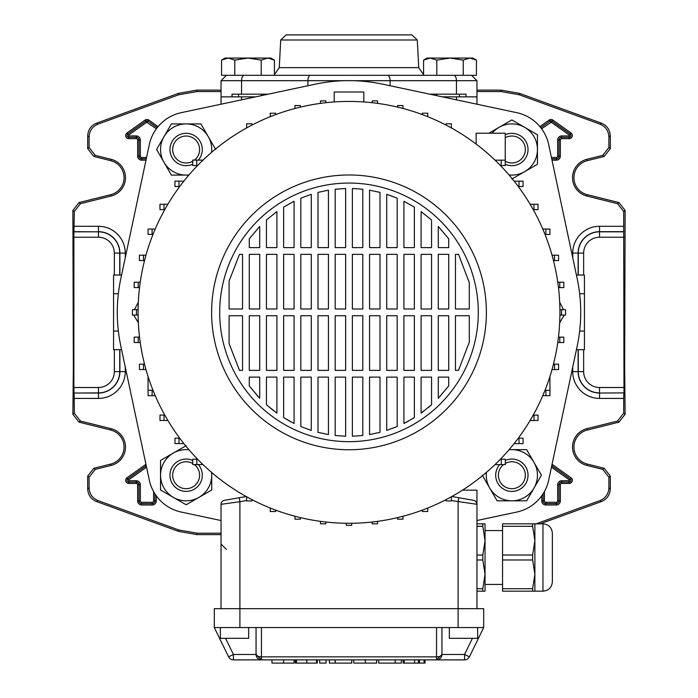 <?xml version="1.0" encoding="UTF-8"?>
<svg xmlns="http://www.w3.org/2000/svg" width="698" height="698" viewBox="0 0 698 698"><rect width="100%" height="100%" fill="white"/><g stroke="black" fill="none" stroke-linecap="round" stroke-linejoin="round"><path stroke-width="1.05" d="M178.444 531.353L178.697 529.948L197.115 533.193L196.871 534.607L178.444 531.353L96.56 501.548C90.984 499.175 88.027 494.952 87.695 488.897L87.695 476.115L93.82 468.279L95.233 469.379L111.13 465.418A18.925 18.925 0 0 0 111.13 428.694L80.418 421.042L79.005 422.142L72.88 414.298L73.342 367.453L72.88 210.43L79.005 202.586L80.418 203.694L74.293 211.529L72.88 210.43M111.13 465.418L110.79 464.048A17.511 17.511 0 0 0 110.79 430.064L79.005 422.142M536.108 523.832L600.027 500.562C605.611 498.18 608.56 493.966 608.892 487.911L608.892 477.214L602.767 469.379L586.87 465.418A18.925 18.925 0 0 1 586.87 428.694L617.582 421.042L623.707 413.199L623.707 398.427L599.53 398.427A26.803 26.803 0 0 1 572.726 371.624L572.726 367.087M586.87 465.418L587.21 464.048A17.511 17.511 0 0 1 587.21 430.064L618.995 422.142L617.582 421.042M197.115 91.534L178.697 94.78L178.444 93.375L196.871 90.121L197.115 91.534L221.039 91.534M178.697 94.78L97.973 124.165C92.389 126.547 89.44 130.762 89.108 136.817L89.108 147.514L95.233 155.349L93.82 156.448L87.695 148.613L89.108 147.514M80.418 203.694L111.13 196.033A18.925 18.925 0 0 0 111.13 159.31L95.233 155.349M114.35 275.038L114.35 253.104A15.88 15.88 0 0 0 98.47 237.224L73.875 237.224L74.293 211.529M72.88 414.298L74.293 413.199L74.154 393.044L98.47 393.044A21.411 21.411 0 0 0 119.89 371.624L119.89 349.689M74.293 413.199L80.418 421.042M95.233 469.379L89.108 477.214L87.695 476.115M87.695 488.897L89.108 487.911L89.108 477.214M89.108 487.911C89.44 493.966 92.389 498.18 97.973 500.562L96.56 501.548M178.697 529.948L97.973 500.562M197.115 533.193L221.039 533.193M623.707 413.199L625.12 414.298L624.658 367.453L625.12 210.43L623.707 211.529L617.582 203.694L618.995 202.586L625.12 210.43M625.12 414.298L618.995 422.142M587.21 464.048L604.18 468.279L610.305 476.115L608.892 477.214M608.892 487.911L610.305 488.897L610.305 476.115M610.305 488.897C609.973 494.952 607.016 499.175 601.44 501.548L600.027 500.562M540.235 523.832L601.44 501.548M196.871 534.607L221.039 534.607M476.961 91.534L500.885 91.534L501.129 90.121L519.556 93.375L601.44 123.18C607.016 125.553 609.973 129.776 610.305 135.831L610.305 148.613L604.18 156.448L602.767 155.349L608.892 147.514L610.305 148.613M476.961 90.121L501.129 90.121M196.871 90.121L221.039 90.121M617.582 203.694L586.87 196.033A18.925 18.925 0 0 1 586.87 159.31L587.21 160.68L604.18 156.448M587.21 160.68A17.511 17.511 0 0 0 587.21 194.663L618.995 202.586M572.726 257.641L572.726 253.104A26.803 26.803 0 0 1 599.53 226.3L623.707 226.3L623.707 211.529M586.87 159.31L602.767 155.349M610.305 135.831L608.892 136.817L608.892 147.514M608.892 136.817C608.56 130.762 605.611 126.547 600.027 124.165L601.44 123.18M519.556 93.375L519.303 94.78L600.027 124.165M519.303 94.78L500.885 91.534M623.707 226.3L623.995 392.895L599.53 393.044L623.995 392.895M623.846 393.044L623.707 398.427M119.742 349.689L119.742 371.624A21.263 21.263 0 0 1 98.47 392.895L74.154 393.044M74.005 392.895L73.875 387.503L98.47 387.503A15.88 15.88 0 0 0 114.35 371.624L114.35 349.689M73.875 237.224L73.875 387.503M110.79 464.048L93.82 468.279M178.444 93.375L96.56 123.18L97.973 124.165M89.108 136.817L87.695 135.831L87.695 148.613M111.13 159.31L110.79 160.68L93.82 156.448M110.79 160.68A17.511 17.511 0 0 1 110.79 194.663L79.005 202.586M87.695 135.831C88.027 129.776 90.984 125.553 96.56 123.18M576.426 275.038L584.444 275.038L584.444 349.689L576.426 349.689M584.444 331.026L579.645 331.026M584.444 293.701L579.645 293.701M344.812 80.698L221.039 80.698L221.039 96.856L255.608 96.856M476.961 104.203L476.961 80.698L456.44 80.698L456.44 94.16L465.994 94.16L465.994 96.856L476.961 96.856L442.392 96.856M121.574 275.038L113.556 275.038L113.556 331.026L118.355 331.026M113.556 331.026L113.556 349.689L121.574 349.689M113.556 293.701L118.355 293.701M503.581 464.606A13.471 13.471 0 0 0 511.861 488.696A13.471 13.471 0 0 0 525.332 475.225A13.471 13.471 0 0 0 505.282 463.472M505.282 460.462A16.159 16.159 0 0 1 528.028 475.225A16.159 16.159 0 0 1 497.15 481.917A16.159 16.159 0 0 1 499.681 464.606M221.039 520.525L181.253 512.062A41.487 41.487 0 0 1 149.302 480.111L120.833 346.191A162.704 162.704 0 0 1 120.833 278.537L149.302 144.617A41.487 41.487 0 0 1 181.253 112.666L315.173 84.196A162.704 162.704 0 0 1 382.827 84.196L516.747 112.666A41.487 41.487 0 0 1 548.698 144.617L577.167 278.537A162.704 162.704 0 0 1 577.167 346.191L548.698 480.111A41.487 41.487 0 0 1 516.747 512.062L476.961 520.525M138.317 302.208L134.487 309.659M133.693 315.042L138.326 322.729M559.683 302.208L563.522 309.685M564.289 315.068L559.674 322.729M363.815 101.96L363.815 92.005L334.185 92.005L334.185 101.96M349 101.437A210.927 210.927 0 0 1 559.927 312.364A210.927 210.927 0 0 1 349 523.291A210.927 210.927 0 0 1 138.073 312.364A210.927 210.927 0 0 1 349 101.437M349 174.98A137.384 137.384 0 0 1 486.384 312.364A137.384 137.384 0 0 1 349 449.748A137.384 137.384 0 0 1 211.616 312.364A137.384 137.384 0 0 1 349 174.98M349 183.059A129.304 129.304 0 0 1 478.305 312.364A129.304 129.304 0 0 1 349 441.668A129.304 129.304 0 0 1 219.696 312.364A129.304 129.304 0 0 1 349 183.059M448.727 315.732L448.727 370.376L438.283 370.376L438.283 315.732L448.727 315.732M448.727 254.351L448.727 308.996L438.283 308.996L438.283 254.351L448.727 254.351M448.727 238.812L448.727 247.616L438.283 247.616L438.283 226.431L448.727 238.812L438.283 226.431M448.727 377.112L448.727 385.915L438.283 398.296L438.283 377.112L448.727 377.112M455.462 308.996L455.462 254.351L458.499 254.351L469.283 282.568L469.283 308.996L455.462 308.996M455.462 370.376L455.462 315.732L469.283 315.732L469.283 342.16L458.499 370.376L455.462 370.376M431.547 315.732L431.547 370.376L421.095 370.376L421.095 315.732L431.547 315.732M431.547 254.351L431.547 308.996L421.095 308.996L421.095 254.351L431.547 254.351M431.547 219.949L431.547 247.616L421.095 247.616L421.095 211.581L431.547 219.949L421.095 211.581M431.547 377.112L431.547 404.779L421.095 413.146L421.095 377.112L431.547 377.112M414.368 315.732L414.368 370.376L403.915 370.376L403.915 315.732L414.368 315.732M414.368 254.351L414.368 308.996L403.915 308.996L403.915 254.351L414.368 254.351M414.368 207.088L414.368 247.616L403.915 247.616L403.915 201.277L414.368 207.088L403.915 201.277M414.368 377.112L414.368 417.64L403.915 423.45L403.915 377.112L414.368 377.112M397.179 315.732L397.179 370.376L386.736 370.376L386.736 315.732L397.179 315.732M397.179 254.351L397.179 308.996L386.736 308.996L386.736 254.351L397.179 254.351M397.179 198.197L397.179 247.616L386.736 247.616L386.736 194.332L397.179 198.197L388.847 195.03M397.179 377.112L397.179 426.53L386.736 430.396L386.736 377.112L397.179 377.112M380 315.732L380 370.376L369.547 370.376L369.547 315.732L380 315.732M380 254.351L380 308.996L369.547 308.996L369.547 254.351L380 254.351M380 192.386L380 247.616L369.547 247.616L369.547 190.161L380 192.386M380 377.112L380 432.341L369.547 434.566L369.547 377.112L380 377.112M362.812 315.732L362.812 370.376L352.368 370.376L352.368 315.732L362.812 315.732M362.812 254.351L362.812 308.996L352.368 308.996L352.368 254.351L362.812 254.351M362.812 189.219L362.812 247.616L352.368 247.616L352.368 188.495L362.812 189.219M362.812 377.112L362.812 435.508L352.368 436.233L352.368 377.112L362.812 377.112M345.632 315.732L345.632 370.376L335.188 370.376L335.188 315.732L345.632 315.732M345.632 254.351L345.632 308.996L335.188 308.996L335.188 254.351L345.632 254.351M345.632 188.495L345.632 247.616L335.188 247.616L335.188 189.219L345.632 188.495M345.632 377.112L345.632 436.233L335.188 435.508L335.188 377.112L345.632 377.112M328.453 315.732L328.453 370.376L318 370.376L318 315.732L328.453 315.732M328.453 254.351L328.453 308.996L318 308.996L318 254.351L328.453 254.351M328.453 190.161L328.453 247.616L318 247.616L318 192.386L328.453 190.161M328.453 377.112L328.453 434.566L318 432.341L318 377.112L328.453 377.112M311.264 315.732L311.264 370.376L300.821 370.376L300.821 315.732L311.264 315.732M311.264 254.351L311.264 308.996L300.821 308.996L300.821 254.351L311.264 254.351M311.264 194.332L311.264 247.616L300.821 247.616L300.821 198.197L311.264 194.332M311.264 377.112L311.264 430.396L300.821 426.53L300.821 377.112L311.264 377.112M294.085 315.732L294.085 370.376L283.632 370.376L283.632 315.732L294.085 315.732M294.085 254.351L294.085 308.996L283.632 308.996L283.632 254.351L294.085 254.351M294.085 201.277L294.085 247.616L283.632 247.616L283.632 207.088L294.085 201.277L283.632 207.088M294.085 377.112L294.085 423.45L283.632 417.64L283.632 377.112L294.085 377.112M276.905 315.732L276.905 370.376L266.453 370.376L266.453 315.732L276.905 315.732M276.905 254.351L276.905 308.996L266.453 308.996L266.453 254.351L276.905 254.351M276.905 211.581L276.905 247.616L266.453 247.616L266.453 219.949L276.905 211.581L266.453 219.949M276.905 377.112L276.905 413.146L266.453 404.788L266.453 377.112L276.905 377.112M259.717 315.732L259.717 370.376L249.273 370.376L249.273 315.732L259.717 315.732M259.717 254.351L259.717 308.996L249.273 308.996L249.273 254.351L259.717 254.351M259.717 226.431L259.717 247.616L249.273 247.616L249.273 238.812L259.717 226.431L249.273 238.812M259.717 377.112L259.717 398.296L249.273 385.915L249.273 377.112L259.717 377.112M242.538 315.732L242.538 370.376L239.501 370.376L229.092 343.625L229.092 315.732L242.538 315.732M242.538 254.351L242.538 308.996L229.092 308.996L229.092 281.102L239.501 254.351L242.538 254.351M239.501 254.351L229.092 281.102M354.462 188.565L352.368 188.495M469.283 282.568L458.499 254.351M458.499 370.376L469.283 342.16M438.283 398.296L448.727 385.915M421.095 413.146L423.398 411.462M428.258 407.623L431.547 404.779M403.915 423.45L408.6 421.007M386.736 430.396L397.179 426.53M369.547 434.566L380 432.341M283.632 417.64L290.726 421.723M266.453 404.788L273.529 410.651M249.273 385.915L258.391 396.9M259.272 397.834L259.717 398.296M229.092 343.625L239.501 370.376M148.063 376.501L148.063 390.269L148.063 376.501L148.063 390.269L152.993 390.269M155.226 395.687L148.072 395.687L155.218 395.661M197.551 459.179L192.761 459.179L192.761 464.563L202.97 464.563M501.243 464.606L501.243 459.214L505.282 459.214L505.282 464.606L494.987 464.606M476.149 144.067L476.149 133.222L505.239 133.222L505.239 160.165L495.03 160.165M505.239 160.165L505.239 165.548L500.449 165.548M451.868 496.505L473.619 500.344L458.804 497.726L458.097 501.714L458.097 608.682L214.312 608.682L214.312 627.546L261.453 627.546L261.453 656.844A5.383 2.364 180 0 1 256.061 654.48L256.061 627.546M239.196 497.726L239.903 501.714L221.039 504.322A4.04 4.04 0 0 1 224.381 500.344L246.132 496.505M501.199 165.548L501.199 160.165M224.381 500.344A4.04 4.04 0 0 0 221.039 504.322L221.039 608.682M462.486 490.153L476.961 490.153L476.961 608.682M473.619 500.344A4.04 4.04 0 0 1 476.961 504.322L451.362 500.518M469.405 656.844A5.383 5.383 0 0 1 464.563 659.872L261.453 659.872L261.453 656.844L436.547 656.844A5.383 2.364 180 0 0 441.939 654.48L441.939 627.546L441.939 654.48L464.563 654.48L469.405 656.844L483.688 627.546L483.688 608.682L458.097 608.682L458.097 627.546L261.453 627.546M483.688 627.546L458.097 627.546M225.559 638.321L233.437 654.48L228.595 656.844L214.312 627.546M549.937 376.501L549.937 395.687L542.774 395.687M549.937 390.304L544.998 390.304M545.897 395.687L545.897 390.304M220.367 627.546L220.367 638.321L248.654 638.321L248.654 627.546M477.633 627.546L477.633 638.321L449.346 638.321L449.346 627.546M261.453 659.872L233.437 659.872A5.383 5.383 0 0 1 228.595 656.844A5.383 5.383 0 0 0 233.437 659.872L233.437 654.48L256.061 654.48L261.453 659.872A5.383 5.383 0 0 1 256.061 654.48A5.383 5.383 0 0 0 261.453 659.872M441.939 654.48A5.383 5.383 0 0 1 436.547 659.872L441.939 654.48M501.243 459.214L500.405 459.214M445.978 499.672L445.978 500.928L451.362 500.928L451.362 496.784M196.801 459.179L196.801 464.563M252.022 499.672L252.022 500.928L246.638 500.928L246.638 496.784M545.88 229.066L545.88 234.458L549.919 234.458L549.919 229.066L542.782 229.066M545.88 234.458L545.007 234.458M533.97 204.252L533.97 209.644L538.01 209.644L538.01 204.252L530.114 204.252M533.97 209.644L533.22 209.644M518.998 181.157L518.998 186.549L523.038 186.549L523.038 181.157L514.156 181.157M518.998 186.549L518.291 186.549M445.978 125.055L445.978 123.799L451.362 123.799L451.362 127.943M422.342 114.603L422.342 113.224L427.734 113.224L427.734 116.679M554.526 260.581L554.526 255.198L558.566 255.198L558.566 260.581L553.47 260.581M554.526 255.198L552.031 255.198M559.77 287.602L559.77 282.219L563.81 282.219L563.81 287.602L558.47 287.602M559.77 282.219L557.763 282.219M561.532 315.068L561.532 309.685L565.572 309.685L565.572 315.068L559.909 315.068M561.532 309.685L559.909 309.685M559.779 342.535L559.779 337.151L563.818 337.151L563.818 342.535L557.754 342.535M559.779 337.151L558.461 337.151M554.535 369.556L554.535 364.173L558.583 364.173L558.583 369.556L552.022 369.556M554.535 364.173L553.462 364.173M427.734 508.048L427.734 511.503L422.342 511.503L422.342 510.125M519.024 438.213L519.024 443.605L523.072 443.605L523.072 438.213L518.265 438.213M519.024 443.605L514.129 443.605M533.996 420.501L533.996 415.118L538.036 415.118L538.036 420.501L530.096 420.501M533.996 415.118L533.202 415.118M403.008 108.469L403.008 105.564L397.616 105.564L397.616 107.117M377.539 103.374L377.539 100.913L372.147 100.913L372.147 102.711M325.853 102.711L325.853 100.913L320.461 100.913L320.461 103.374M252.022 125.055L252.022 123.799L246.638 123.799L246.638 127.839M196.757 160.121L196.757 165.513L192.718 165.513L192.718 160.121L203.013 160.121M196.757 165.513L197.595 165.513M152.103 234.423L152.103 229.04L148.063 229.04L148.063 234.423L153.002 234.423M152.103 229.04L155.226 229.04M164.004 209.609L164.004 204.226L159.964 204.226L159.964 209.609L164.798 209.609M164.004 204.226L167.904 204.226M178.976 186.514L178.976 181.122L174.928 181.122L174.928 186.514L179.735 186.514M178.976 181.122L183.871 181.122M275.658 114.603L275.658 113.224L270.266 113.224L270.266 116.679M300.384 107.117L300.384 105.564L294.992 105.564L294.992 108.469M143.465 255.171L143.465 260.555L139.417 260.555L139.417 255.171L145.978 255.171M143.465 260.555L144.538 260.555M138.221 282.193L138.221 287.576L134.182 287.576L134.182 282.193L140.246 282.193M138.221 287.576L139.539 287.576M136.468 309.659L136.468 315.042L132.428 315.042L132.428 309.659L138.091 309.659M136.468 315.042L138.091 315.042M152.12 390.269L152.12 395.661M148.081 390.269L148.081 395.661M275.658 510.125L275.658 511.503L270.266 511.503L270.266 508.048M164.03 420.475L164.03 415.083L159.99 415.083L159.99 420.475L167.886 420.475M164.03 415.083L164.78 415.083M179.002 438.178L179.002 443.57L174.962 443.57L174.962 438.178L179.709 438.178M179.002 443.57L183.844 443.57M143.474 364.147L143.474 369.53L139.434 369.53L139.434 364.147L144.53 364.147M143.474 369.53L145.969 369.53M138.23 337.125L138.23 342.509L134.191 342.509L134.191 337.125L139.53 337.125M138.23 342.509L140.237 342.509M300.384 517.611L300.384 519.172L294.992 519.172L294.992 516.258M403.008 516.258L403.008 519.172L397.616 519.172L397.616 517.611M377.539 521.354L377.539 523.814L372.147 523.814L372.147 522.017M351.696 523.273L351.696 525.367L346.304 525.367L346.304 523.273M325.853 522.017L325.853 523.814L320.461 523.814L320.461 521.354M294.146 659.872L294.146 663.1L294.024 659.872M294.024 663.1L271.967 663.1L271.967 659.872M319.693 659.872L319.693 663.1L326.062 663.1L326.062 659.872M335.511 663.1L351.783 663.1L329.377 663.1L329.377 659.872M335.214 663.1L335.214 659.872M335.127 663.1L335.127 659.872M353.755 659.872L353.755 663.1L376.641 663.1L376.641 659.872M425.021 659.872L425.021 663.1L403.104 663.1L403.112 659.872L403.104 663.1M404.229 663.1L404.229 659.872M317.285 659.872L317.285 663.1L295.376 663.1L295.376 659.872L295.376 663.1M316.517 663.1L316.517 659.872M296.493 663.1L296.493 659.872M401.324 659.872L401.324 663.1L378.674 663.1L395.426 663.1M395.208 663.1L395.208 659.872M395.164 663.1L395.164 659.872M476.9 503.624L475.757 501.443M476.961 523.832L485.04 523.832L485.04 574.341L482.807 559.979L476.961 559.979M476.961 555.023L482.807 555.023L482.807 559.979M532.644 523.832L532.644 526.301L502.551 526.301L502.551 523.832L534.877 523.832L534.877 574.341L532.644 559.979L502.551 559.979L502.551 588.702L532.644 588.702L534.877 574.341L534.877 591.171L502.551 591.171L502.551 588.702M502.551 559.979L502.551 555.023L532.644 555.023L532.644 559.979M552.38 533.255L552.38 581.748C551.821 587.472 548.68 590.613 542.957 591.171L542.957 523.832C548.68 524.39 551.821 527.531 552.38 533.255M502.551 526.301L502.551 555.023M532.644 588.702L532.644 591.171M532.644 555.023L534.877 540.662L532.644 526.301M476.961 588.702L482.807 588.702L485.04 574.341L485.04 591.171L476.961 591.171M482.807 588.702L482.807 591.171M482.807 555.023L485.04 540.662L482.807 526.301L476.961 526.301M482.807 523.832L482.807 526.301M482.309 475.225L497.089 500.815L526.641 500.815L541.412 475.225L534.022 462.434A25.59 25.59 0 0 0 511.861 449.634L526.641 449.634L534.022 462.434A25.59 25.59 0 0 1 511.861 500.815A25.59 25.59 0 0 1 486.427 472.372M509.008 449.791A25.59 25.59 0 0 1 511.861 449.634L509.147 449.634M186.139 445.673L160.549 460.453L160.549 490.005L186.139 504.776L198.93 497.386A25.59 25.59 0 0 0 211.73 475.225L211.73 490.005L198.93 497.386A25.59 25.59 0 0 1 160.549 475.225A25.59 25.59 0 0 1 188.992 449.791M211.573 472.372A25.59 25.59 0 0 1 211.73 475.225L211.73 472.511M215.691 149.503L200.911 123.912L171.359 123.912L156.588 149.503L163.978 162.294A25.59 25.59 0 0 0 186.139 175.093L171.359 175.093L163.978 162.294A25.59 25.59 0 0 1 186.139 123.912A25.59 25.59 0 0 1 211.573 152.356M188.992 174.936A25.59 25.59 0 0 1 186.139 175.093L188.853 175.093M488.87 133.222L499.07 127.341A25.59 25.59 0 0 1 537.451 149.503A25.59 25.59 0 0 1 509.008 174.936M492.116 133.222A25.59 25.59 0 0 1 499.07 127.341L511.861 119.951L537.451 134.723L537.451 164.274L511.861 179.054M192.761 463.498A13.471 13.471 0 0 0 172.668 475.225A13.471 13.471 0 0 0 186.139 488.696A13.471 13.471 0 0 0 194.367 464.563M198.284 464.563A16.159 16.159 0 0 1 186.139 491.392A16.159 16.159 0 0 1 169.972 475.225A16.159 16.159 0 0 1 192.761 460.479M194.419 160.121A13.471 13.471 0 0 0 186.139 136.031A13.471 13.471 0 0 0 172.668 149.503A13.471 13.471 0 0 0 192.718 161.255M192.718 164.266A16.159 16.159 0 0 1 169.972 149.503A16.159 16.159 0 0 1 200.85 142.811A16.159 16.159 0 0 1 198.319 160.121M505.239 161.229A13.471 13.471 0 0 0 525.332 149.503A13.471 13.471 0 0 0 505.239 137.768M505.239 134.758A16.159 16.159 0 0 1 528.028 149.503A16.159 16.159 0 0 1 505.239 164.248M423.581 60.115L427.124 58.065L472.912 58.065L476.455 60.115L469.85 58.065L463.236 60.115L450.018 58.065L436.8 60.115L430.186 58.065L423.581 60.115L423.581 74.634L418.739 67.645L279.261 67.645L274.419 74.634M436.8 60.115L436.8 75.305M463.236 60.115L463.236 75.305L476.455 75.305L476.455 60.115M221.545 60.115L225.088 58.065L270.876 58.065L274.419 60.115L267.814 58.065L261.2 60.115L247.982 58.065L234.764 60.115L228.15 58.065L221.545 60.115L221.545 75.305L463.236 75.305M234.764 60.115L234.764 75.305L244.213 75.305A5.383 2.652 -90 0 0 241.56 80.698L241.56 94.16L268.276 94.16M261.2 60.115L261.2 75.305M274.419 60.115L274.419 75.305M405.904 34.9L286.093 34.9L411.907 34.9L417.291 40.004L280.709 40.004L286.093 34.9M349 75.305L271.19 75.305M221.039 104.203L221.039 96.856L232.006 96.856L232.006 94.16L241.56 94.16M459.45 94.16L459.45 96.856M238.55 94.16L238.55 96.856M456.44 94.16L429.724 94.16M146.545 467.163L128.528 479.98L128.781 480.748L136.319 480.748A4.013 4.013 0 0 1 140.342 484.77L140.342 500.928A1.37 1.37 0 0 0 141.711 502.298L152.216 502.298A1.37 1.37 0 0 0 153.586 500.928L153.586 491.584M156.282 495.824L156.282 500.928A4.066 4.066 0 0 1 152.216 504.994L141.711 504.994A4.066 4.066 0 0 1 137.646 500.928L137.646 484.77A1.326 1.326 0 0 0 136.319 483.444L128.781 483.444L128.781 482.1L136.319 482.1A2.67 2.67 0 0 1 138.989 484.77L138.989 500.928A2.713 2.713 0 0 0 141.711 503.651L152.216 503.651A2.713 2.713 0 0 0 154.93 500.928L154.93 493.844L154.93 500.928A2.713 2.713 0 0 1 152.216 503.651L141.711 503.651A2.713 2.713 0 0 1 138.989 500.928L138.989 484.77A2.67 2.67 0 0 0 136.319 482.1L128.781 482.1A1.771 1.771 0 0 1 127.751 478.88L127.751 478.88A1.771 1.771 0 0 0 128.781 482.1L128.781 480.748M544.414 491.584L544.414 500.928A1.37 1.37 0 0 0 545.784 502.298L556.289 502.298A1.37 1.37 0 0 0 557.658 500.928L557.658 484.77A4.013 4.013 0 0 1 561.681 480.748L569.219 480.748L570.249 478.88A1.771 1.771 0 0 1 570.99 480.32A1.771 1.771 0 0 0 570.249 478.88L571.025 477.781A3.124 3.124 0 0 1 569.219 483.444L561.681 483.444A1.326 1.326 0 0 0 560.354 484.77L560.354 500.928A4.066 4.066 0 0 1 556.289 504.994L545.784 504.994A4.066 4.066 0 0 1 541.718 500.928L541.718 495.824M551.437 157.495L556.289 157.495A1.37 1.37 0 0 0 557.658 156.125L557.658 139.958A4.013 4.013 0 0 1 561.681 135.944L569.219 135.944L570.249 134.068A1.771 1.771 0 0 1 570.99 135.517A1.771 1.771 0 0 0 570.249 134.068L571.025 132.969A3.124 3.124 0 0 1 569.219 138.64L561.681 138.64A1.326 1.326 0 0 0 560.354 139.958L560.354 156.125A4.066 4.066 0 0 1 556.289 160.182L552.013 160.182M156.387 128.764L146.72 122.237L128.528 135.168L128.781 137.288A1.771 1.771 0 0 1 127.751 134.068L127.751 134.068A1.771 1.771 0 0 0 128.781 137.288L136.319 137.288A2.67 2.67 0 0 1 138.989 139.958L138.989 156.125A2.713 2.713 0 0 0 141.711 158.839L146.275 158.839L141.711 158.839A2.713 2.713 0 0 1 138.989 156.125L138.989 139.958A2.67 2.67 0 0 0 136.319 137.288L128.781 137.288L128.781 138.64A3.124 3.124 0 0 1 126.975 132.969L145.158 120.039A3.124 3.124 0 0 1 148.77 120.039L158.045 126.635M111.13 428.694L110.79 430.064M74.293 226.3L98.47 226.3A26.803 26.803 0 0 1 125.274 253.104L125.274 257.641M125.274 367.087L125.274 371.624A26.803 26.803 0 0 1 98.47 398.427L74.293 398.427M128.781 483.444A3.124 3.124 0 0 1 126.975 477.781L145.158 464.851A3.124 3.124 0 0 1 145.969 464.432M145.987 160.182L141.711 160.182A4.066 4.066 0 0 1 137.646 156.125L137.646 139.958A1.326 1.326 0 0 0 136.319 138.64L128.781 138.64M539.955 126.635L549.23 120.039A3.124 3.124 0 0 1 552.842 120.039L571.025 132.969M552.031 464.432A3.124 3.124 0 0 1 552.842 464.851L571.025 477.781M602.767 469.379L604.18 468.279M586.87 428.694L587.21 430.064M586.87 196.033L587.21 194.663M111.13 196.033L110.79 194.663M114.35 371.624L125.274 371.624M98.47 387.503L98.47 398.427M74.005 231.832L98.47 231.832L74.154 231.684M98.47 237.224L98.47 231.832A21.263 21.263 0 0 1 119.742 253.104L119.89 253.104A21.411 21.411 0 0 0 98.47 231.684L98.47 226.3M114.35 253.104L119.742 253.104L119.742 275.038M119.89 275.038L119.89 253.104L125.274 253.104M624.125 237.224L599.53 237.224A15.88 15.88 0 0 0 583.65 253.104L583.65 275.038M583.65 349.689L583.65 371.624A15.88 15.88 0 0 0 599.53 387.503L624.125 387.503M623.846 231.684L599.53 231.684A21.411 21.411 0 0 0 578.11 253.104L578.11 275.038M578.258 275.038L578.258 253.104A21.263 21.263 0 0 1 599.53 231.832L599.53 226.3M599.53 237.224L599.53 231.832L623.995 231.832M599.53 387.503L599.53 392.895A21.263 21.263 0 0 1 578.258 371.624L578.11 371.624A21.411 21.411 0 0 0 599.53 393.044L599.53 398.427M583.65 253.104L572.726 253.104M578.11 349.689L578.11 371.624L572.726 371.624M583.65 371.624L578.258 371.624L578.258 349.689M147.208 122.237L147.993 121.138L157.198 127.682L147.993 121.138A1.771 1.771 0 0 0 145.934 121.138L127.751 134.068L145.934 121.138A1.771 1.771 0 0 1 147.993 121.138L148.77 120.039M128.781 135.944L136.319 135.944A4.013 4.013 0 0 1 140.342 139.958L140.342 156.125A1.37 1.37 0 0 0 141.711 157.495L146.563 157.495M128.528 479.98L127.751 478.88L145.934 465.95L127.751 478.88L126.975 477.781M146.44 466.657L145.934 465.95A1.771 1.771 0 0 1 146.248 465.767A1.771 1.771 0 0 0 145.934 465.95L145.158 464.851M569.472 135.168L551.28 122.237L552.066 121.138L570.249 134.068L552.066 121.138A1.771 1.771 0 0 0 550.007 121.138L540.802 127.682L550.007 121.138A1.771 1.771 0 0 1 552.066 121.138L552.842 120.039M570.99 135.517A1.771 1.771 0 0 1 569.219 137.288L569.219 137.288A1.771 1.771 0 0 0 570.999 135.517M569.219 135.944L569.219 137.288L561.681 137.288L569.219 137.288L569.219 138.64M557.658 139.958L559.011 139.958A2.67 2.67 0 0 1 561.681 137.288A2.67 2.67 0 0 0 559.011 139.958L559.011 156.125L559.011 139.958L560.354 139.958M560.354 156.125L559.011 156.125A2.713 2.713 0 0 1 556.289 158.839L556.289 158.839A2.713 2.713 0 0 0 559.011 156.125L557.658 156.125M556.289 160.182L556.289 158.839L551.725 158.839L556.289 158.839L556.289 157.495M551.28 122.237L541.613 128.764M551.56 466.657L552.066 465.95L570.249 478.88L552.066 465.95A1.771 1.771 0 0 0 551.752 465.767A1.771 1.771 0 0 1 552.066 465.95L552.842 464.851M570.99 480.32A1.771 1.771 0 0 1 569.219 482.1L569.219 482.1A1.771 1.771 0 0 0 570.999 480.32M569.219 480.748L569.219 482.1L561.681 482.1L569.219 482.1L569.219 483.444M557.658 484.77L559.011 484.77A2.67 2.67 0 0 1 561.681 482.1A2.67 2.67 0 0 0 559.011 484.77L559.011 500.928L559.011 484.77L560.354 484.77M560.354 500.928L559.011 500.928A2.713 2.713 0 0 1 556.289 503.651L556.289 503.651A2.713 2.713 0 0 0 559.011 500.928L557.658 500.928M556.289 504.994L556.289 503.651L545.784 503.651L556.289 503.651L556.289 502.298M545.784 504.994L545.784 503.651A2.713 2.713 0 0 1 543.07 500.928L543.07 500.928A2.713 2.713 0 0 0 545.784 503.651L545.784 502.298M541.718 500.928L543.07 500.928L543.07 493.844L543.07 500.928L544.414 500.928M569.472 479.98L551.455 467.163M146.72 122.237L145.158 120.039M128.528 135.168L126.975 132.969M136.319 135.944L136.319 138.64M140.342 139.958L137.646 139.958M140.342 156.125L137.646 156.125M141.711 160.182L141.711 157.495M561.681 135.944L561.681 138.64M550.792 122.237L549.23 120.039M561.681 480.748L561.681 483.444M156.282 500.928L153.586 500.928M152.216 504.994L152.216 502.298M141.711 504.994L141.711 502.298M137.646 500.928L140.342 500.928M137.646 484.77L140.342 484.77M136.319 483.444L136.319 480.748M241.56 96.856L241.56 99.84M456.44 96.856L456.44 99.84M246.638 500.518L239.903 501.714L239.903 627.546M436.547 659.872L436.547 627.546M464.563 659.872L464.563 654.48L472.441 638.321M283.554 663.1L283.554 659.872M365.359 663.1L365.359 659.872M414.586 663.1L414.586 659.872M306.85 663.1L306.85 659.872M424.061 663.1L424.061 659.872M419.428 663.1L419.428 659.872M453.787 75.305A5.383 2.652 90 0 1 456.44 80.698L353.188 80.698M387.46 75.305A5.383 2.652 -90 0 1 390.112 80.698L390.112 85.741M310.54 75.305A5.383 2.652 -90 0 0 307.888 80.698L307.888 85.741M351.783 663.1L351.783 659.872M418.468 663.1L418.468 659.872M378.674 663.1L378.674 659.872M502.551 530.567L485.04 530.567M542.957 523.832L534.877 523.832M542.957 591.171L534.877 591.171M502.551 584.444L485.04 584.444M221.039 544.03L226.431 549.422M436.547 95.617L436.547 94.16M261.453 95.617L261.453 94.16M417.291 40.004L418.739 67.645M432.507 94.16L432.507 94.754M265.493 94.16L265.493 94.754M280.709 40.004L279.261 67.645M476.961 80.698L471.569 75.305M221.039 80.698L226.431 75.305"/></g></svg>
